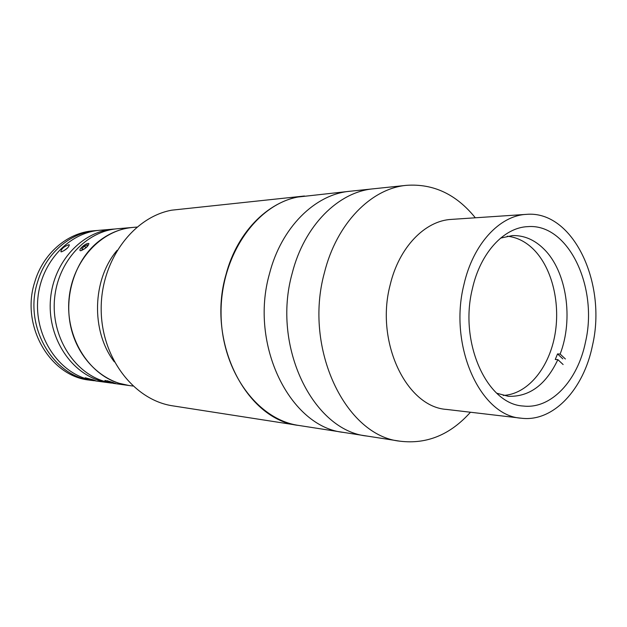 <?xml version="1.0" encoding="UTF-8"?>
<svg xmlns="http://www.w3.org/2000/svg" width="627" height="627" viewBox="0 0 627 627"><rect width="100%" height="100%" fill="white"/><g stroke="black" fill="none" stroke-linecap="round" stroke-linejoin="round"><path stroke-width="0.94" d="M475.321 217.788C456.346 194.315 433.445 183.499 406.609 185.326L373.3 188.813C338.384 191.846 304.181 225.61 292.182 273.333C304.181 225.61 338.384 191.846 373.3 188.813L349.756 191.274C315.146 194.299 281.327 227.248 269.485 273.733C281.327 227.248 315.146 194.299 349.756 191.274L297.833 197.035C256.098 204.825 220.547 255.949 221.057 313.249C221.206 370.557 257.172 419.612 298.75 425.443L172.997 405.888C134.366 400.363 101.409 358.252 101.19 309.566C100.626 260.895 133.018 217.216 171.735 210.178L304.495 196.008C270.535 199.002 237.539 230.399 226.018 274.493C206.142 342.193 246.411 420.129 298.75 425.443L400.206 441.22C426.916 444.394 450.327 434.73 470.454 412.237M269.485 273.733C249.052 345.124 290.348 427.175 343.721 432.434C290.348 427.175 249.052 345.124 269.485 273.733M292.182 273.333C271.475 346.66 313.273 430.851 367.116 436.078C313.273 430.851 271.475 346.66 292.182 273.333M406.609 185.326C371.317 188.366 336.613 223.275 324.402 272.769C303.335 348.839 345.775 436.063 400.206 441.22M526.319 214.371L451.44 219.395C425.043 220.657 399.031 247.242 390.174 284.862C375.009 341.856 406.437 407.072 446.683 409.439L521.217 418.201C553.327 422.386 583.784 389.179 592.515 345.289C607.085 283.075 573.007 210.037 526.319 214.371C499.578 215.61 473.032 244.083 463.941 284.572C448.376 345.955 480.431 416.007 521.217 418.201M585.508 341.981C598.377 287.252 568.477 223.196 527.762 226.637C503.983 227.476 480.423 252.744 472.429 288.585C458.792 342.671 487.124 404.423 523.279 406.03C551.211 409.376 577.796 380.448 585.508 341.981M500.597 238.103L512.369 235.595C524.054 235.243 534.604 239.757 544.001 249.131C566.651 271.358 573.697 319.072 560.138 354.067L557.536 353.918L555.256 359.475L557.858 359.639C545.945 384.766 529.439 396.985 508.348 396.303L496.717 393.215M507.235 236.207C516.969 237.233 525.779 241.661 533.663 249.491C552.599 268.521 561 305.004 554.464 337.216C547.974 369.428 526.907 394.352 503.246 395.433M565.389 358.981L560.138 354.067M562.787 358.824L557.536 353.918M557.858 359.639L563.124 364.538M136.937 227.076L132.9 227.421C101.174 229.827 72.418 260.746 69.025 298.789C65.388 336.809 88.015 373.817 118.895 383.23L128.943 385.495L113.706 383.41L103.784 381.192C73.296 371.936 50.983 335.735 54.565 298.57C57.903 261.365 86.244 231.12 117.578 228.737L132.9 227.421C119.961 228.589 108.087 233.612 97.279 242.5C74.856 261.177 63.742 296.171 70.898 327.333C78.014 358.519 102.201 381.945 128.943 385.495L132.963 386.036M117.116 250.322C92.145 279.587 90.844 331.346 114.326 361.834C90.844 331.346 92.145 279.587 117.116 250.322M107.499 381.694L104.913 380.417L115.525 383.379L107.499 381.694M88.274 243.441L88.909 243.55C88.305 246.239 85.617 248.637 80.828 250.745L80.201 250.612C78.32 249.515 85.484 243.354 88.274 243.441M115.446 228.957L99.834 230.258C68.978 232.609 41.123 262.094 37.855 298.303C34.344 334.489 56.273 369.758 86.291 378.826L96.056 381.004L111.59 383.089M113.315 229.098C82.098 231.481 53.875 261.545 50.552 298.507C46.994 335.437 69.213 371.411 99.583 380.62L109.474 382.838M92.867 379.719L95.531 380.66L87.796 379.029L85.194 377.775L92.867 379.719M68.774 244.757L69.346 244.859C68.688 247.461 66.062 249.789 61.462 251.858L60.89 251.733C61.305 248.841 63.93 246.521 68.774 244.757M94.254 380.73L92.443 380.511C52.966 376.78 23.277 325.962 37.542 282.119C45.865 253.292 70.404 232.437 96.19 230.571L98.016 230.438M92.443 380.511L89.449 380.103C50.082 376.372 20.479 325.789 34.704 282.15C43.004 253.457 67.465 232.688 93.188 230.822L96.19 230.571M67.536 247.971L63.86 250.737M107.107 380.722L113.291 382.548M84.951 248.543L87.576 246.011L87.365 244.789L84.535 246.09L81.918 248.613L82.113 249.852L84.951 248.543M82.686 249.585L81.918 248.613M85.813 247.712L84.535 246.09"/></g></svg>
